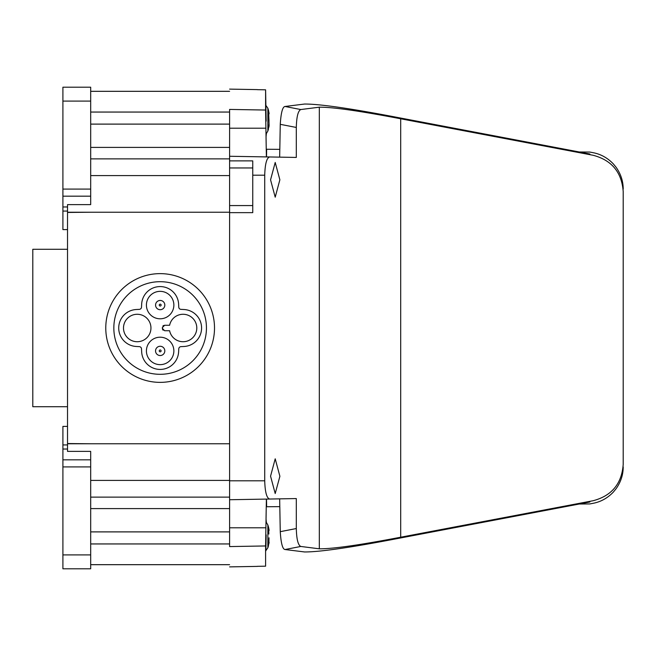 <?xml version="1.0" encoding="UTF-8"?>
<svg xmlns="http://www.w3.org/2000/svg" width="656" height="656" viewBox="0 0 656 656"><rect width="100%" height="100%" fill="white"/><g stroke="black" fill="none" stroke-linecap="round" stroke-linejoin="round"><path stroke-width="0.98" d="M90.684 212.232L67.527 212.446L67.527 443.554L90.684 443.768M163.073 330.124A2.312 2.312 -26.6 0 1 162.573 329.46M162.934 326.024A2.312 2.312 26.6 0 1 163.59 325.524M163.147 330.181L162.327 327.59L164.64 325.269L169.609 325.269A13.727 13.727 0 0 1 190.699 316.594A13.727 13.727 0 0 1 190.699 339.406A13.727 13.727 0 0 1 169.609 330.731L164.64 330.731L162.327 328.41L163.147 330.181M162.877 326.089L164.64 325.269L162.877 326.089M115.71 314.962A46.305 46.305 0 0 0 147.108 372.436A46.305 46.305 0 0 0 204.574 341.038A46.305 46.305 0 0 0 173.176 283.564A46.305 46.305 0 0 0 115.71 314.962M127.518 337.709A13.727 13.727 0 0 1 127.518 318.291A13.727 13.727 0 0 1 146.928 318.291A13.727 13.727 0 0 1 146.928 337.709A13.727 13.727 0 0 1 127.518 337.709M156.923 308.353A4.633 4.633 0 0 0 163.467 308.353A4.633 4.633 0 0 0 163.467 301.809A4.633 4.633 0 0 0 156.923 301.809A4.633 4.633 0 0 0 156.923 308.353M150.437 314.782A13.727 13.727 0 0 1 150.437 295.372A13.727 13.727 0 0 1 169.847 295.372A13.727 13.727 0 0 1 169.847 314.782A13.727 13.727 0 0 1 150.437 314.782M156.899 354.174A4.633 4.633 0 0 0 163.451 354.174A4.633 4.633 0 0 0 163.451 347.623A4.633 4.633 0 0 0 156.899 347.623A4.633 4.633 0 0 0 156.899 354.174M150.437 360.628A13.727 13.727 0 0 1 150.437 341.218A13.727 13.727 0 0 1 169.847 341.218A13.727 13.727 0 0 1 169.847 360.628A13.727 13.727 0 0 1 150.437 360.628M121.696 366.442A54.366 54.366 0 0 0 198.588 366.442A54.366 54.366 0 0 0 198.588 289.558A54.366 54.366 0 0 0 121.696 289.558A54.366 54.366 0 0 0 121.696 366.442M178.621 351.895L178.785 348.771A2.312 2.312 0 0 1 180.966 346.639L184.033 346.483A18.499 18.499 0 0 0 201.589 328A18.499 18.499 0 0 0 184.033 309.525L180.974 309.361A2.312 2.312 0 0 1 178.776 307.172L178.621 304.113A18.499 18.499 0 0 0 160.146 286.574A18.499 18.499 0 0 0 141.663 304.113L141.507 307.172A2.312 2.312 0 0 1 139.367 309.361L136.251 309.517A18.499 18.499 0 0 0 118.72 328A18.499 18.499 0 0 0 136.251 346.475L139.375 346.639A2.321 2.321 0 0 1 141.499 348.828L141.663 351.887A18.499 18.499 0 0 0 160.138 369.426A18.499 18.499 0 0 0 178.612 351.887M229.6 443.768L67.527 443.768L67.527 451.377L90.684 451.377L90.684 568.793L62.902 568.793L62.902 554.902L90.684 554.902M67.527 444.924L62.902 444.924L62.902 426.4L67.527 426.4M62.902 444.924L62.902 449.04L67.527 449.04M62.902 449.04L62.902 459.823L90.684 459.823M90.684 466.916L62.902 466.916L62.902 459.823M62.902 466.916L62.902 554.902M90.684 196.177L62.902 196.177L62.902 87.207L90.684 87.207L90.684 204.623L67.527 204.623L67.527 212.232L229.6 212.232M62.902 196.177L62.902 206.96L67.527 206.96M62.902 206.96L62.902 211.076L67.527 211.076M67.527 229.6L62.902 229.6L62.902 211.076M268.837 127.371L269.116 125.419A35.531 31.176 180 0 1 267.861 129.626L267.861 131.02L266.369 133.537L266.033 136.989L266.377 156.669L265.598 110.044L229.6 109.421C229.6 82.361 229.6 82.361 229.6 109.421L229.6 158.875L90.684 158.875M229.6 167.961L252.757 167.961L252.757 160.892L229.6 160.892L229.6 156.267L269.632 156.964C266.689 157.858 265.057 163.934 264.721 175.193L264.721 480.807L229.6 480.807L229.6 158.875M229.6 497.125L90.684 497.125L229.6 497.125M229.6 480.807L229.6 546.579C229.6 573.639 229.6 573.639 229.6 546.579L265.598 545.956L265.606 566.177L257.382 566.325M269.083 113.373L268.599 114.341M269.116 113.824L268.591 110.725M268.575 115.784L268.821 117.252M268.648 125.034L269.116 125.419L268.837 117.293L269.026 121.048M269.083 125.878L269.009 126.411M268.837 117.293L268.73 114.136M268.837 111.873L269.017 112.848M269.083 530.122L268.599 531.089M269.116 530.581L268.591 527.481M268.575 532.541L268.821 534M268.837 544.127L269.026 537.797M269.083 542.635L269.009 543.16M265.598 551.015L267.861 547.776L267.861 546.382A35.531 31.176 180 0 0 269.116 542.176L268.73 541.864M268.837 534.041L268.73 530.893M268.837 528.629L269.017 529.597M257.382 89.675L265.606 89.823L265.877 105.222M252.757 167.961L252.757 212.642L229.6 212.642M267.861 546.382L267.861 524.98L266.369 522.463L266.033 519.011L266.377 499.331L265.598 545.956M265.762 534.861L266.156 534.861C266.525 513.845 266.525 513.845 266.156 534.861L265.877 550.778M265.762 121.139L266.156 121.139C266.525 142.155 266.525 142.155 266.156 121.139L265.606 89.823L265.598 110.044M589.867 502.004C589.867 504.571 589.867 504.571 589.867 502.004L399.348 538.199C351.354 547.44 319.759 552.032 304.556 551.958L285.032 549.523C282.58 549.252 280.989 543.307 280.26 531.672L279.809 506.637L266.648 506.752L266.508 499.093M264.721 480.807C265.057 492.066 266.689 498.142 269.632 499.036L296.307 498.568L296.307 528.547C296.569 539.199 298.062 545.169 300.792 546.456L285.032 549.523C282.58 549.252 280.989 543.307 280.26 531.672L279.661 498.863M399.348 538.199C351.354 547.44 319.759 552.032 304.556 551.958M266.508 156.907L266.648 149.248L279.809 149.363L280.26 124.328L279.661 157.137M279.866 476.182L275.208 458.815L270.559 476.182L275.208 493.542L279.866 476.354M266.115 162.458L266.582 160.884M266.115 493.542L266.582 495.116M270.559 179.818L275.208 197.185L279.866 179.818L275.208 162.458L270.559 179.818M623.2 418.077L623.2 464.423C623.2 467.753 623.2 467.753 623.2 464.423L623.2 191.577C621.79 172.323 611.794 160.228 593.196 155.292L400.701 118.785C359.742 110.938 332.617 107.067 319.316 107.19L300.792 109.544C298.062 110.831 296.569 116.801 296.307 127.453L296.307 157.432L269.632 156.964M269.632 499.036L229.6 499.733M300.792 546.456L319.316 548.81C332.617 548.933 359.742 545.062 400.701 537.215L593.196 500.708C593.196 504.144 593.196 504.144 593.196 500.708C611.794 495.772 621.798 483.677 623.2 464.423C621.798 483.677 611.794 495.772 593.196 500.708M300.792 109.544L285.032 106.477C282.58 106.748 280.989 112.693 280.26 124.328C280.989 112.693 282.58 106.748 285.032 106.477L304.556 104.042C319.759 103.968 351.354 108.56 399.348 117.801C351.354 108.56 319.759 103.968 304.556 104.042M589.867 153.996C589.867 151.429 589.867 151.429 589.867 153.996L399.348 117.801M623.2 237.923L623.2 191.577C623.2 188.247 623.2 188.247 623.2 191.577M67.527 406.72L32.8 406.72L32.8 249.28L67.527 249.28M159.539 305.737A0.927 0.927 0 0 0 160.851 305.737A0.927 0.927 0 0 0 160.851 304.425A0.927 0.927 0 0 0 159.539 304.425A0.927 0.927 0 0 0 159.539 305.737M160.827 350.247A0.927 0.927 0 0 0 159.523 350.247A0.927 0.927 0 0 0 159.523 351.559A0.927 0.927 0 0 0 160.827 351.559A0.927 0.927 0 0 0 160.827 350.247M62.902 101.098L90.684 101.098M62.902 189.084L90.684 189.084M229.6 124.107L90.684 124.107M229.6 112.053L90.684 112.053M90.684 147.403L229.6 147.403M229.6 175.595L90.684 175.595M90.684 480.405L229.6 480.405M229.6 508.597L90.684 508.597M90.684 531.893L229.6 531.893M229.6 543.947L90.684 543.947M267.861 129.626L267.861 108.224A35.531 35.531 0 0 1 268.542 110.479M229.6 205.574L252.757 205.574M265.877 527.793L229.6 527.793M265.877 128.207L229.6 128.207M296.307 127.453L280.26 124.328M264.721 175.193L252.757 175.193M280.26 531.672L296.307 528.547M400.701 118.785L400.701 537.215M319.316 107.19L319.316 548.81M593.196 155.292C593.196 151.856 593.196 151.856 593.196 155.292M229.6 564.677L90.684 564.677M229.6 91.323L90.684 91.323M267.861 131.02A35.531 35.531 0 0 0 268.542 128.765M265.598 104.985L267.861 108.224M267.861 547.776A35.531 35.531 0 0 0 268.542 545.521M268.542 527.235A35.531 35.531 0 0 0 267.861 524.98M229.6 566.882L257.382 566.39M229.6 89.118L257.382 89.61M623.2 466.916C623.208 474.747 620.822 482.053 616.033 488.81L613.327 492.098C607.595 498.076 600.888 501.807 593.196 503.291L589.867 503.931L579.248 504.021M579.248 151.979L589.867 152.069L593.196 152.709C600.888 154.193 607.595 157.924 613.327 163.902L616.033 167.19C620.822 173.947 623.208 181.253 623.2 189.084"/></g></svg>
